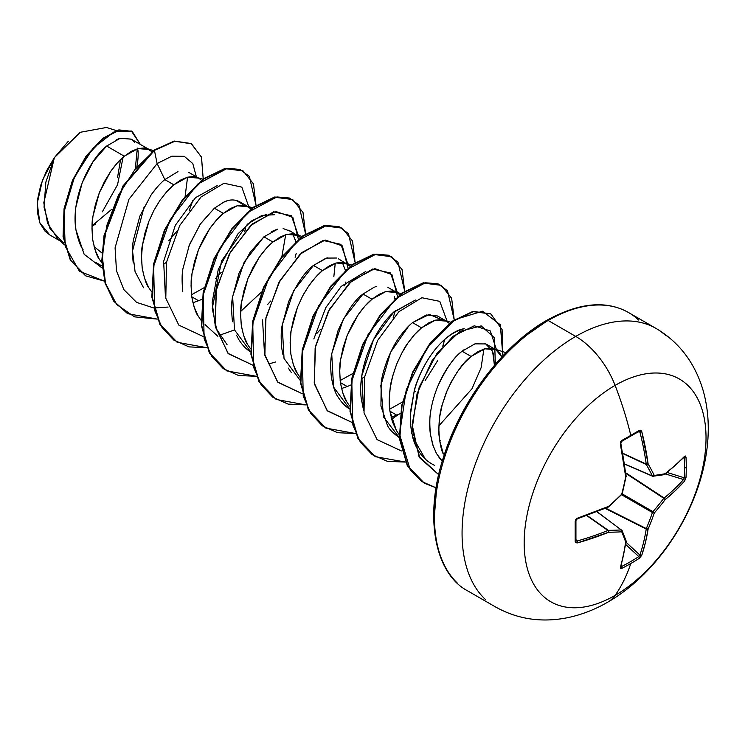 <?xml version="1.0" encoding="UTF-8"?>
<svg xmlns="http://www.w3.org/2000/svg" width="745" height="745" viewBox="0 0 745 745"><rect width="100%" height="100%" fill="white"/><g stroke="black" fill="none" stroke-linecap="round" stroke-linejoin="round"><path stroke-width="1.12" d="M621.311 566.666L621.311 566.666A1.36 0.764 63.1 0 1 621.814 568.37A256.308 193.346 24.3 0 0 630.792 563.509A256.308 193.346 24.3 0 0 639.378 558.238L641.762 555.286A257.109 160.818 -124.5 0 0 648.113 529.136A257.072 206.114 -99.6 0 0 654.278 513.007A257.072 206.114 -20.4 0 0 665.164 499.606A257.109 160.808 4.5 0 0 684.636 481.028L685.996 477.489A1.36 0.801 -176.8 0 1 684.264 477.806L667.278 472.526L684.264 477.806A254.948 192.322 -144.3 0 0 684.543 467.786A1.36 0.782 0 0 0 686.275 467.422A256.308 193.346 -144.3 0 0 685.996 457.216L684.636 456.322A257.109 134.938 175.8 0 1 665.164 473.718A257.072 67.078 -167.6 0 1 654.278 475.422A257.072 92.957 -140.8 0 0 648.113 463.874A257.109 160.818 -124.5 0 0 641.762 431.569L639.378 430.293A1.36 0.838 58.7 0 1 639.136 431.29A1.36 0.838 58.7 0 1 638.782 431.374A1.36 0.838 -121.3 0 0 639.136 431.29A1.36 0.838 -121.3 0 0 639.378 430.293A256.308 80.088 163.4 0 1 630.792 435.387A1.36 0.782 60 0 1 630.568 436.365A1.36 0.782 -120 0 0 630.792 435.387A256.308 80.088 -16.6 0 0 639.378 430.293L640.821 430.219L641.762 431.569L648.113 463.874A257.072 92.957 39.2 0 1 654.278 475.422A257.072 67.078 12.4 0 0 665.164 473.718L675.454 465.178L684.636 456.322L685.549 456.042L685.996 457.216A256.308 193.346 35.7 0 1 686.275 467.422A1.36 0.782 180 0 1 684.543 467.786A254.948 192.322 35.7 0 1 684.264 477.806A1.36 0.801 3.2 0 0 685.996 477.489A256.308 193.346 -144.3 0 0 686.275 467.422A256.308 193.346 35.7 0 1 685.996 477.489L684.636 481.028L675.454 490.564L665.164 499.606A257.072 206.114 159.6 0 1 654.278 513.007A257.072 206.114 80.4 0 1 648.113 529.136L645.431 542.565L641.762 555.286L639.378 558.238A256.308 193.346 -155.7 0 1 630.792 563.509A257.183 148.488 60 0 1 615.1 595.385A128.596 74.239 -60 0 1 524.173 542.882A128.596 74.239 -60 0 1 615.1 385.388A64.294 37.12 -120 0 0 575.727 336.414A160.743 92.808 120 0 0 473.885 468.177A160.743 92.808 120 0 0 485.284 599.362A160.743 92.808 -60 0 1 473.885 468.177A160.743 92.808 -60 0 1 575.727 336.414L548.124 320.48A160.743 92.808 120 0 0 446.283 452.243A160.743 92.808 120 0 0 457.691 583.428A160.743 92.808 -60 0 1 446.283 452.243A160.743 92.808 -60 0 1 548.124 320.48A2.719 1.574 -120 0 0 546.765 320.341A2.719 1.574 60 0 1 548.124 320.48A160.743 92.808 -60 0 1 638.567 320.015A160.743 92.808 120 0 0 548.124 320.48L575.727 336.414A160.743 92.808 -60 0 1 666.16 335.948A160.743 92.808 120 0 0 575.727 336.414A64.294 37.12 60 0 1 615.1 385.388A257.183 148.488 60 0 1 630.792 435.387A257.183 148.488 -120 0 0 615.1 385.388A128.596 74.239 120 0 0 524.173 542.882A128.596 74.239 120 0 0 615.1 595.385A128.596 74.239 120 0 0 706.027 437.892A128.596 74.239 120 0 0 615.1 385.388A128.596 74.239 -60 0 1 706.027 437.892A128.596 74.239 -60 0 1 615.1 595.385A257.183 148.488 -120 0 0 630.792 563.509A256.308 193.346 -155.7 0 1 621.814 568.37L620.576 568.575L620.361 567.634L623.444 555.258L625.698 542.081A257.072 67.087 -132.4 0 0 621.721 531.8A257.072 92.948 -159.2 0 1 608.646 532.237L577.496 542.891L575.848 542.751L575.196 541.457L575.196 521.183L575.848 519.377L577.496 518.185L608.646 506.349A257.072 180.243 -27.7 0 0 621.721 494.214A257.072 180.243 -92.3 0 0 625.698 476.819L620.361 443.927L620.576 441.897L621.814 440.435A256.308 80.088 -16.6 0 0 630.792 435.387A256.308 80.088 163.4 0 1 621.814 440.435L620.361 443.927A257.109 134.938 64.2 0 1 625.698 476.819A257.072 180.243 87.7 0 1 621.721 494.214A257.072 180.243 152.3 0 1 608.646 506.349A257.109 134.938 175.8 0 1 577.496 518.185L575.196 521.183A256.308 80.088 76.6 0 1 575.196 541.457L577.496 542.891A257.109 160.808 4.5 0 0 608.646 532.237A257.072 92.948 20.8 0 0 621.721 531.8A257.072 67.087 47.6 0 1 625.698 542.081A257.109 134.938 64.2 0 1 620.361 567.634L621.814 568.37A1.36 0.764 -116.9 0 0 621.311 566.666A254.948 192.322 24.3 0 0 638.782 556.58L625.726 544.511L638.782 556.58A254.948 192.322 -155.7 0 1 621.311 566.666L620.548 566.247M607.724 602.165A64.294 37.12 -120 0 0 615.1 595.385A64.294 37.12 60 0 1 607.724 602.165M464.573 349.312L462.105 351.24L471.101 356.436L464.06 363.262L457.356 371.811L451.293 381.794L446.171 392.857L442.251 404.61L439.727 416.641L438.777 428.515L439.476 439.811L443.377 454.096C441.645 451.321 440.165 444.849 438.945 434.68C438.656 422.396 439.727 412.479 442.167 404.908L447.261 390.222C455.605 373.003 463.548 361.744 471.101 356.436L462.105 351.24C454.124 356.753 445.836 368.859 437.222 387.558M430.759 411.268C429.623 416.604 429.52 424.315 430.452 434.391L432.696 444.69L436.477 453.556L442.269 461.229L438.302 456.462M131.26 139.185L120.271 138.244L106.675 146.039L124.285 156.208L117.254 163.034L110.539 171.583L104.486 181.566L99.364 192.629L95.434 204.381L92.92 216.413L91.961 228.287L92.669 239.583L95.062 249.901L99.113 258.878L101.897 262.985L99.113 258.878C97.008 256.569 94.866 250.143 92.669 239.583C91.756 228.277 91.84 220.548 92.92 216.413L99.364 192.629L110.539 171.583C115.559 164.589 120.131 159.458 124.285 156.208L106.675 146.039L93.162 161.535L82.22 182.683L75.99 206.57C74.9 212.064 74.891 219.85 75.953 229.935C78.057 239.648 80.432 246.213 83.068 249.64M96.319 262.743L102.084 266.067M168.109 190.208L173.827 184.807L164.831 179.619C160.603 182.963 156.012 188.103 151.067 195.032L139.892 216.069L133.467 239.834C132.34 245.086 132.256 252.806 133.215 262.985M248.299 206.756L251.037 208.935L245.98 205.732L243.177 205.182L237.115 205.769L230.41 208.535L223.379 213.415L237.115 205.769L248.299 206.756L239.303 201.56C234.293 199.241 229.097 199.446 223.714 202.174L214.383 208.218L223.379 213.415L216.339 220.241L209.634 228.79L203.571 238.772L198.449 249.836L194.529 261.588L192.005 273.62L191.055 285.493L191.754 296.789L194.147 307.108L198.198 316.085L200.982 320.192L198.198 316.085C196.103 313.785 193.951 307.35 191.754 296.789L198.598 300.738L192.89 302.731L198.598 300.738L191.754 296.789C190.841 285.484 190.925 277.764 192.005 273.62L198.449 249.836L209.634 228.79C214.644 221.796 219.226 216.674 223.379 213.415L214.383 208.218L200.638 223.593L189.463 244.63L183.009 268.414C181.901 273.406 181.817 281.135 182.758 291.602M177.971 171.592L164.831 179.619L173.827 184.807L166.796 191.633L160.091 200.191L154.029 210.174L148.907 221.237L144.977 232.989L142.463 245.012L141.503 256.885L142.211 268.181L144.605 278.5L148.655 287.486L151.44 291.584L148.655 287.486C146.551 285.177 144.409 278.742 142.211 268.181C141.299 256.876 141.382 249.156 142.463 245.012L148.907 221.237M155.193 208.051L160.091 200.191M277.662 229.181L263.926 236.826L272.921 242.013L265.881 248.849L259.176 257.397L253.114 267.38L247.992 278.444L244.071 290.196L241.548 302.219L240.598 314.092L241.296 325.388L243.69 335.706L247.74 344.693L250.534 348.79L247.74 344.693C245.645 342.383 243.494 335.948 241.296 325.388C240.393 314.083 240.477 306.363 241.548 302.219L247.992 278.444L259.176 257.397C264.186 250.404 268.768 245.273 272.921 242.013L263.926 236.826L250.18 252.21L238.987 273.275L232.552 297.059C231.444 302.023 231.36 309.743 232.31 320.22L232.533 321.71M236.51 335.166L238.754 339.506C242.674 345.661 246.884 349.917 251.382 352.264M303.82 293.856L308.719 285.996C313.729 279.003 318.311 273.881 322.464 270.621L313.468 265.425C305.413 271.04 297.106 283.174 288.548 301.846L282.104 325.612C280.977 330.957 280.893 338.677 281.843 348.772L282.96 354.667M288.278 368.077L291.267 372.444M349.805 409.079L333.574 387.083L331.721 353.707L343.333 319.158L363.011 294.033L372.006 299.229L364.976 306.055L358.261 314.604L352.208 324.587L347.086 335.65L343.156 347.403L340.642 359.435L339.683 371.308L340.39 382.595L342.784 392.922L346.835 401.9L349.619 406.006L346.835 401.9C344.73 399.59 342.579 393.164 340.39 382.595L347.235 386.553L341.517 388.536L347.235 386.553L340.39 382.604C339.478 371.299 339.562 363.569 340.642 359.435L347.086 335.65L358.261 314.604C363.271 307.611 367.853 302.479 372.006 299.229L363.011 294.033C354.974 299.62 346.667 311.755 338.09 330.435L331.646 354.22C330.501 360.068 330.417 367.797 331.395 377.408C333.155 386.804 335.306 393.239 337.848 396.722C341.769 402.877 345.978 407.133 350.485 409.48M327.223 257.779L313.468 265.425L322.464 270.621L315.424 277.447L308.719 285.996L302.656 295.979L297.544 307.042L293.614 318.804L291.099 330.827L290.14 342.7L290.839 353.996L293.232 364.314L297.292 373.292L300.077 377.398L297.292 373.292C295.188 370.991 293.036 364.556 290.839 353.996C289.935 342.691 290.019 334.971 291.099 330.827L297.544 307.042M445.38 320.536L437.473 315.973L426.298 314.995L412.553 322.632L421.549 327.828L414.518 334.654L407.804 343.212L401.751 353.195L396.629 364.258L392.699 376.011L390.184 388.033L389.225 399.907L389.933 411.203L392.326 421.521L396.377 430.508L399.162 434.605L396.377 430.508L389.933 411.203L396.778 415.161L391.069 417.144L396.778 415.161L389.933 411.203C388.899 405.354 388.983 397.625 390.184 388.033C390.343 383.982 392.494 376.057 396.629 364.258C401.676 352.972 405.401 345.959 407.804 343.212C413.056 335.958 417.638 330.827 421.549 327.828L412.553 322.632C408.446 325.854 403.865 330.976 398.808 338.016C395.725 341.974 392 348.995 387.624 359.09C383.889 369.306 381.738 377.231 381.179 382.874L380.937 406.034L387.391 425.321C389.253 429.362 393.462 433.609 400.018 438.079M136.847 166.442L137.425 163.649C138.458 155.826 138.44 150.648 137.359 148.125M149.214 149.549L151.943 151.729L146.895 148.525L144.092 147.976L138.03 148.562L131.325 151.328L124.285 156.208L138.03 148.562L149.214 149.549L131.129 139.11L120.178 138.272L116.416 139.65M188.485 172.225L197.658 177.524M202.957 179.2L193.635 176.574L187.572 177.17L180.867 179.936L173.827 184.807L187.572 177.17L198.757 178.148L201.485 180.327M166.498 262.249L163.23 264.549L166.498 262.249M191.493 294.759L204.195 287.672M202.538 299.015L198.598 300.738L202.538 299.015M295.784 241.585L295.29 239.341M288.846 230.168L300.58 237.543M302.042 236.407L292.72 233.781L286.667 234.377L279.952 237.143L272.921 242.013L286.667 234.377L297.842 235.364M345.335 270.193L342.3 262.389M338.398 258.776L350.122 266.142L345.075 262.948L342.272 262.389L336.209 262.976L329.504 265.751L322.464 270.621L336.209 262.976L347.384 263.963M340.13 380.565L352.832 373.496L340.13 380.565M394.878 298.792L394.384 296.566M401.136 293.623L391.814 290.997L385.752 291.584L379.047 294.349L372.006 299.229L385.752 291.584L396.936 292.571L387.931 287.374M376.747 286.387L374.884 286.965M396.936 292.571L399.665 294.75M364.678 376.663L361.399 378.963L364.678 376.663M350.69 385.053L347.235 386.553L350.69 385.053M402.375 402.086L389.672 409.173L402.375 402.095M425.097 380.695L437.743 360.468M443.126 345.82L444.178 340.865M450.678 322.222L441.357 319.596L435.294 320.192L428.589 322.958L421.549 327.828L435.294 320.192L446.478 321.17L449.216 323.349M400.242 413.652L396.778 415.161L400.242 413.652M433.329 446.609L430.452 434.391C425.823 405.224 442.772 366.466 462.105 351.24L474.938 343.855L485.703 343.929L492.594 351.221L494.326 364.575L493.469 353.782L490.927 348.204M487.034 344.59L484.799 343.594M471.101 356.436L484.837 348.79L496.021 349.778L501.823 357.004L499.942 353.419L496.021 349.778L490.899 348.204L484.837 348.79L478.132 351.556L471.101 356.436M94.075 246.614L101.935 252.993L94.075 246.614M137.238 148.786L135.376 168.202L137.238 148.786M111.592 209.41L92.035 225.809L111.592 209.41M102.335 211.813L117.542 184.769L123.093 157.223M116.378 130.608L106.498 127.469L80.283 132.284L54.348 157.689L43.797 202.752L47.568 223.323L57.672 238.633L64.498 244.863M63.344 242.786L49.98 228.622L44.039 207.194L45.845 182.134L54.348 157.689L42.456 180.169L37.25 203.273L39.802 222.746L49.775 234.954L60.298 241.026M134.631 142.239L132.014 139.678M106.675 146.039C87.593 161.469 70.924 200.573 75.953 229.935L84.148 254.296L102.261 268.098L84.148 254.296L75.953 229.935M191.176 143.617L174.283 141.047L154.01 150.145L154.429 150.388L134.985 169.432L118.306 195.497L106.796 225.549L102.242 256.066L105.548 283.463L116.648 304.519L134.528 316.849L157.288 319.102L127.684 313.682L114.153 301.371L105.483 283.23L102.233 260.722L104.477 235.662L123.447 186.12L154.429 150.388L157.12 163.555L164.831 179.619L157.12 163.555L128.913 199.315L115.084 247.843L116.481 270.761L123.819 289.582L136.586 302.386L153.647 307.927L136.586 302.386L123.819 289.582L116.481 270.761L115.084 247.843L128.913 199.315L157.12 163.555L171.844 156.199L184.248 156.32L192.787 163.555L196.363 176.77L192.787 163.555L184.248 156.32L171.844 156.199L157.12 163.555L154.429 150.388L174.945 141.243L191.53 143.832L201.513 157.223L203.217 179.005L201.439 156.99L191.176 143.617L174.693 141.289L154.01 150.145L174.283 141.047L190.962 143.496M104.561 281.172L79.426 271.255L65.215 246.325L63.94 212.297L74.509 176.975L93.041 148.19L113.966 131.93L131.344 130.99L140.321 144.409L132.238 131.465L119.256 130.142L103.08 138.635L86.588 156.236L72.814 180.793L64.461 209L63.474 236.863L70.738 260.331L85.843 275.911L104.561 281.172M85.628 275.79L70.319 260.089L63.064 236.621L64.042 208.758L72.395 180.56L86.178 156.003L102.67 138.393L118.846 129.9L132.023 131.344M95.621 224.04L92.017 226.284L95.621 224.04M132.238 131.465L118.855 129.9L102.67 138.393L86.178 155.994L72.395 180.551L64.042 208.758L63.064 236.631L70.328 260.098L85.433 275.678M187.572 177.17L185.095 196.596M425.46 459.302L412.544 436.775L410.486 423.886M410.57 411.436L414.248 390.883C416.083 380.76 433.618 336.47 464.256 328.75C450.343 330.212 425.022 352.748 414.248 390.883L410.374 414.788L410.495 423.998L411.808 433.711M483.896 349.06L481.112 367.732L472.004 388.741L438.842 425.879M363.56 410.216L361.809 375.834L373.45 339.795L393.751 312.034L415.393 300.039L393.006 312.742C373.347 330.938 357.572 368.999 361.213 398.417L363.56 410.225M227.085 344.702L216.646 329.299L212.25 308.495L221.572 260.908L247.545 224.068L261.951 215.398L274.346 214.756M496.626 350.15L490.312 330.948L474.286 325.779L452.988 336.293L432.063 360.617L417.051 393.77L412.181 428.803L419.808 457.896L438.712 474.686L418.969 456.396L412.143 424.585L419.193 387.195L436.933 353.475L459.87 331.367L481.177 325.891L494.466 337.83L495.332 363.597M440.23 440.239L439.597 440.621M401.462 450.958L377.072 439.615L364.026 412.888L364.612 376.961L377.678 340.344L398.892 311.708L421.866 297.73L439.774 301.353L447.075 321.076L439.774 301.353L421.866 297.73L398.892 311.708L377.678 340.344L364.612 376.961L364.026 412.888L377.072 439.615L401.462 450.958M444.821 339.273L442.754 346.229M397.541 292.943L390.445 272.949L372.63 269.047L349.638 282.83L328.331 311.373L315.135 348.027L314.437 384.057L327.428 410.905L351.826 422.341L327.111 410.57L314.232 382.967L315.517 346.146L329.551 309.147L351.565 281.061L374.735 268.638L391.898 274.514L397.485 296.529M395.278 310.665L393.211 317.631M364.184 364.407L365.823 362.675M347.99 264.335L340.903 244.341L323.088 240.449L300.095 254.222L278.779 282.774L265.592 319.419L264.894 355.449L277.885 382.297L302.274 393.742L277.559 381.971L264.689 354.369L265.974 317.547L279.999 280.548L302.023 252.462L325.192 240.03L342.355 245.906L347.943 267.921M345.736 282.057L344.674 285.866M320.229 329.625L316.979 333.313M275.724 361.949L269.103 363.858M298.447 235.737L291.36 215.743L273.545 211.841L250.544 225.623L229.237 254.166L216.05 290.82L215.352 326.85L228.333 353.698L252.732 365.134L228.017 353.363L215.147 325.761L216.432 288.939L230.456 251.94L252.481 223.854L275.641 211.431L292.813 217.298L298.391 239.313M296.184 253.449L295.122 257.276M270.686 301.017L267.744 304.37M234.498 329.914L219.552 335.25M203.189 336.526L178.791 325.09L165.8 298.242L166.498 262.212L179.694 225.558L201.001 197.015L224.003 183.233L241.818 187.135L248.904 207.129L241.818 187.135L224.003 183.233L201.001 197.015L179.694 225.558L166.498 262.212L165.8 298.242L178.791 325.09L203.189 336.526M245.58 228.687L244.574 231.825L245.58 228.687M221.144 272.409L215.519 278.621M168.109 307.061L154.01 307.955M256.019 205.303L249.351 176.397L239.871 169.413L227.355 168.333L197.63 184.155L169.99 220.008L153.656 266.254L154.588 310.255L162.037 327.549L173.743 340.037L188.997 346.891L206.831 347.701L177.217 342.281L160.222 324.503L152.241 297.208L154.019 264.27L164.822 230.438L182.525 200.591L203.962 178.996L225.4 168.677L243.103 170.922L253.458 183.857L256.019 205.303M305.562 233.902L298.894 204.996L289.414 198.012L276.898 196.941L247.172 212.763L219.533 248.616L203.199 294.862L204.13 338.863L211.58 356.147L223.286 368.635L238.54 375.499L256.382 376.309L226.75 370.88L209.764 353.093L201.783 325.788L203.571 292.85L214.374 259.027L232.077 229.181L253.514 207.594L274.952 197.276L292.655 199.53L303.01 212.465L305.562 233.902M355.114 262.51L348.437 233.604L338.956 226.62L326.44 225.549L296.715 241.361L269.075 277.214L252.751 323.46L253.672 367.462L261.123 384.755L272.828 397.243L288.082 404.097L305.925 404.908L276.283 399.478L259.297 381.682L251.326 354.378L253.114 321.44L263.926 287.617L281.629 257.77L303.075 236.193L324.513 225.884L342.206 228.138L352.553 241.073L355.114 262.51M404.656 291.109L397.979 262.212L388.499 255.228L375.983 254.147L346.257 269.969L318.618 305.822L302.293 352.068L303.224 396.07L310.674 413.363L322.371 425.851L337.625 432.705L355.467 433.515L325.826 428.077L308.84 410.29L300.868 382.977L302.666 350.038L313.477 316.215L331.18 286.369L352.618 264.792L374.055 254.483L391.758 256.746L402.095 269.681L404.656 291.109M391.637 419.295L398.491 414.444L391.637 419.295M454.199 319.707L447.503 290.783L437.995 283.808L425.451 282.765L395.67 298.698L368.03 334.682L351.78 381.021L352.86 425.013L360.403 442.26L372.202 454.655L387.54 461.388L405.457 462.058L375.387 456.694L358.392 438.907L350.42 411.603L352.208 378.665L363.011 344.833L380.714 314.986L402.16 293.4L423.598 283.091L441.301 285.344L451.647 298.279L454.199 319.707M502.866 355.896L500.305 324.783L482.536 311.224L455.372 319.447L427.09 347.896L406.286 389.663L399.553 434.298L410.281 470.03L421.642 481.503L436.104 487.807L424.399 483.244L407.664 465.821L399.823 438.758L402.011 405.941L413.009 372.435L430.722 342.989L452.029 321.765L473.28 311.661L490.834 313.943L502.083 329.588L502.866 355.896M495.593 363.97L474.565 392.028L495.593 363.97M154.01 150.145L123.037 185.877L104.067 235.429L101.823 260.48L105.064 282.998L113.734 301.129L127.479 313.561L113.864 301.306L105.129 283.193L101.823 260.685L104.03 235.597L122.99 185.952L154.01 150.145M242.898 170.801L224.981 168.435L203.543 178.763L182.106 200.349L164.403 230.205L153.61 264.028L151.831 296.966L159.812 324.261L177.012 342.16L159.896 324.42L151.84 297.087L153.6 264.065L164.44 230.131L182.208 200.219L203.72 178.632L225.204 168.398L242.898 170.801M292.45 199.409L274.542 197.043L253.104 207.352L231.667 228.939L213.964 258.785L203.161 292.617L201.374 325.556L209.345 352.851L226.545 370.759L209.438 353.009L201.383 325.667L203.152 292.645L213.992 258.72L231.769 228.808L253.281 207.222L274.765 196.997L292.45 199.409M276.078 399.357L258.971 381.608L250.925 354.266L252.695 321.235L263.544 287.309L281.321 257.397L302.833 235.82L324.317 225.595L342.002 228.026L324.094 225.642L302.656 235.951L281.219 257.537L263.516 287.374L252.704 321.207L250.916 354.145L258.887 381.449L276.283 399.478M391.758 256.746L373.645 254.25L352.208 264.549L330.771 286.136L313.058 315.973L302.247 349.805L300.459 382.744L308.43 410.048L325.416 427.844L308.514 410.206L300.468 382.865L302.247 349.833L313.086 315.908L330.873 285.996L352.385 264.419L373.869 254.203L391.553 256.625M441.096 285.233L423.188 282.849L401.741 293.158L380.304 314.744L362.601 344.59L351.789 378.423L350.001 411.361L357.982 438.665L375.182 456.573L358.066 438.824L350.02 411.482L351.789 378.451L362.629 344.525L380.406 314.613L401.928 293.027L423.411 282.802L441.096 285.233M490.62 313.822L472.87 311.429L451.619 321.523L430.312 342.756L412.6 372.193L401.602 405.699L399.413 438.526L407.254 465.578L424.194 483.123L407.338 465.737L399.422 438.647L401.592 405.736L412.628 372.128L430.414 342.626L451.796 321.393L473.094 311.382L490.62 313.822M498.312 360.869L471.604 396.675L498.312 360.869M217.195 185.626L195.562 197.639L175.28 225.39L163.639 261.411L165.381 295.774M240.672 311.447L261.504 292.031M281.843 256.727L285.717 234.647M266.747 214.225L252.061 220.576L237.972 233.828L218.276 269.373L212.139 302.479L215.221 325.369M333.835 276.674L335.259 263.246M262.547 319.847L264.456 352.953M365.832 271.441L341.201 286.397L325.788 307.657L313.822 338.947M412.544 436.775C416.287 450.604 423.672 460.14 434.67 465.401M143.543 287.738L135.069 271.599L132.526 250.907L144.223 206.533M151.906 193.84L157.288 187.023M399.348 437.678L383.573 417.032L380.816 385.64L390.603 352.255L408.623 326.198M412.553 322.632L429.409 314.427L441.385 319.596M444.253 340.409L443.182 345.578M363.011 294.033L374.13 287.235M300.263 380.471L284.031 358.475L282.178 325.109L293.791 290.559L313.468 265.425L326.152 258.087L336.842 258.021M250.711 351.863L234.489 329.867L232.636 296.501L244.239 261.951L263.926 236.826M271.469 231.667L276.153 229.637M283.137 228.547L290.476 231.304M292.757 233.79L295.793 241.585M188.858 246.176L200.209 224.217L214.383 208.218M223.575 202.24L226.694 201.001M235.811 200.228L242.414 204.158M546.765 320.341C579.005 302.619 606.244 300.012 628.491 312.518L656.094 328.452C679.123 342.169 694.722 362.619 702.917 389.784C725.285 466.063 674.337 563.956 607.873 602.081C595.246 609.419 582.078 614.569 568.37 617.531C542.081 622.941 517.738 619.384 495.36 606.858L467.758 590.925C435.006 573.846 423.03 516.369 444.542 453.994C462.487 398.324 504.691 343.929 546.765 320.341A2.719 1.574 60 0 0 546.206 321.589L524.405 336.656M503.443 356.101L484.129 379.177L467.19 404.991L453.295 432.566L442.968 460.838M436.617 488.711L434.465 515.121M68.4 141.168L54.348 157.689L46.404 171.089L40.705 185.282L37.623 199.287L37.371 212.157L39.913 223.034L45.1 231.267L50.008 235.085M120.588 159.542L117.514 177.673M168.733 240.784L176.733 231.434M189.323 210.304L192.955 200.191M624.524 463.93L652.434 475.999A255.712 92.464 -140.8 0 0 646.306 464.517L622.811 453.575L646.306 464.517A1.36 0.726 -65 0 1 646.232 464.135A255.749 159.961 -124.5 0 0 639.918 432.007L638.093 431.923L639.918 432.007A255.749 159.961 55.5 0 1 646.232 464.135L622.736 453.193L646.306 464.517A255.712 92.464 39.2 0 1 652.434 475.999L624.524 463.93M621.311 441.459A1.36 0.736 -118.7 0 0 621.609 441.403A1.36 0.736 61.3 0 1 621.311 441.459L620.548 443.182A255.749 134.221 64.2 0 1 625.847 475.906M575.96 539.529L576.947 541.066A255.749 159.961 4.5 0 0 607.929 530.477L586.706 515.605L607.929 530.477A1.36 0.726 -55 0 1 608.302 530.347A255.712 92.464 20.8 0 0 621.302 529.918L596.894 511.778L621.302 529.918A1.36 0.782 -53.4 0 1 621.665 530.012L621.665 530.012A1.36 0.782 126.6 0 0 621.302 529.918A1.36 0.987 86.6 0 1 621.721 531.8A1.36 1.062 -22.6 0 0 622.122 530.589A1.36 1.062 157.4 0 1 621.721 531.8A1.36 0.987 -93.4 0 0 621.302 529.918A255.712 92.464 -159.2 0 1 608.302 530.347L587.069 515.475L608.302 530.347A1.36 0.931 89.5 0 1 608.646 532.237A1.36 0.931 -90.5 0 0 608.302 530.347A1.36 0.726 125 0 0 607.929 530.477A1.36 0.661 67.8 0 1 608.646 532.237A1.36 0.661 -112.2 0 0 607.929 530.477A255.749 159.961 -175.5 0 1 576.947 541.066L575.829 540.404L576.947 541.066A1.36 0.54 74.2 0 1 577.496 542.891A1.36 0.54 -105.8 0 0 576.947 541.066L575.96 539.529M626.051 542.248L639.918 555.062A255.749 159.961 -124.5 0 0 646.232 529.052L605.182 508.407L646.232 529.052A1.36 0.698 -63.3 0 1 646.306 528.587A255.712 205.024 -99.6 0 0 652.434 512.541L621.693 494.792L652.434 512.541A1.36 0.68 -60 0 1 652.955 511.647A255.712 205.024 -20.4 0 0 663.776 498.312L625.819 473.373L663.776 498.312A1.36 0.698 -56.7 0 1 664.149 498.014A255.749 159.961 4.5 0 0 683.519 479.538L665.49 473.941L683.519 479.538A255.749 159.961 -175.5 0 1 664.149 498.014L625.744 472.796L663.776 498.312A255.712 205.024 159.6 0 1 652.955 511.647L622.215 493.898L652.955 511.647L652.434 512.541A255.712 205.024 80.4 0 1 646.306 528.587L605.722 508.174L646.232 529.052A255.749 159.961 55.5 0 1 639.918 555.062L638.782 556.58A1.36 0.801 56.8 0 1 639.378 558.238A1.36 0.801 -123.2 0 0 638.782 556.58L639.918 555.062A1.36 0.959 18.6 0 0 641.762 555.286A1.36 0.959 -161.4 0 1 639.918 555.062L626.051 542.248M684.543 467.786A254.948 192.322 -144.3 0 0 684.264 457.635L684.264 457.635A254.948 192.322 35.7 0 1 684.543 467.786M684.264 477.806L683.519 479.538A1.36 0.959 41.4 0 1 684.636 481.028A1.36 0.959 -138.6 0 0 683.519 479.538L684.264 477.806M683.519 457.179L684.264 457.635A1.36 0.764 -3.1 0 0 685.996 457.216A1.36 0.764 176.9 0 1 684.264 457.635L683.519 457.179L684.264 457.635M624.552 464.098L652.695 476.269A1.36 0.782 -66.6 0 1 652.434 475.999L653.412 476.362A1.36 1.062 82.6 0 1 653.412 476.362A1.36 1.062 82.6 0 0 654.278 475.422L652.434 475.999L654.278 475.422A1.36 0.987 -26.6 0 1 652.434 475.999M638.782 431.374L639.918 432.007A1.36 0.54 -14.2 0 0 641.762 431.569A1.36 0.54 165.8 0 1 639.918 432.007L638.782 431.374M575.829 520.234L576.947 518.706A1.36 0.503 -108.2 0 0 577.291 518.846A1.36 0.503 -108.2 0 0 577.496 518.185A1.36 0.503 71.8 0 1 577.291 518.846A1.36 0.503 71.8 0 1 576.947 518.706M620.799 567.178L620.808 567.131A1.36 0.996 -163.8 0 1 620.361 567.634A1.36 0.996 16.2 0 0 620.808 567.122L626.154 541.503A1.36 0.903 -172.3 0 1 625.698 542.081A1.36 0.903 7.7 0 0 626.135 541.261M626.154 541.503L626.089 540.87A1.36 1.117 160.5 0 1 625.698 542.081A1.36 1.117 -19.5 0 0 626.089 540.879L622.112 530.58A1.36 1.062 -22.6 0 0 621.824 530.216A1.36 1.062 157.4 0 1 622.122 530.598L597.052 511.722M648.113 529.136A1.36 0.885 -171 0 1 646.232 529.052L648.113 529.136L646.306 528.587A1.36 0.503 22.8 0 0 648.113 529.136M654.278 513.007L652.434 512.541L654.278 513.007L652.955 511.647L654.278 513.007M665.164 499.606A1.36 0.503 -142.8 0 0 663.776 498.312L665.164 499.606L664.149 498.014A1.36 0.885 51 0 1 665.164 499.606M575.829 540.404A1.36 0.838 1.3 0 1 575.932 540.749A1.36 0.838 -178.7 0 1 575.196 541.457A1.36 0.838 1.3 0 0 575.932 540.749A1.36 0.838 -178.7 0 1 575.932 540.749L575.932 540.814M575.932 540.74L575.932 520.504A1.36 0.736 178.7 0 1 575.932 520.513A1.36 0.736 178.7 0 1 575.196 521.183A1.36 0.736 -1.3 0 0 575.932 520.513L577.291 518.846L608.386 507.028A1.36 0.643 -113.5 0 0 608.646 506.349A1.36 0.643 66.5 0 1 608.395 507.028A1.36 0.643 66.5 0 1 607.929 506.935A1.36 0.643 -113.5 0 0 608.395 507.028L622.177 494.047L626.061 476.539M684.636 456.322A1.36 0.996 43.8 0 1 684.413 456.964A1.36 0.996 -136.2 0 0 684.636 456.322M665.164 473.718L664.149 474.481L665.164 473.718A1.36 0.903 52.3 0 1 664.894 474.407L663.776 474.612A1.36 1.117 -100.5 0 0 665.164 473.718L663.776 474.612M626.135 476.679L626.154 476.26A1.36 0.643 173.5 0 1 625.698 476.819A1.36 0.643 -6.5 0 0 626.154 476.26L620.836 443.415A1.36 0.503 168.2 0 1 620.361 443.927A1.36 0.503 -11.8 0 0 620.836 443.415L621.6 441.413A1.36 0.736 -118.7 0 0 621.814 440.435A1.36 0.736 61.3 0 1 621.609 441.403L639.219 431.253M648.113 463.874A1.36 0.931 150.5 0 1 646.306 464.517L648.113 463.874L646.232 464.135A1.36 0.661 -7.8 0 0 648.113 463.874M487.025 344.581L496.021 349.778M146.895 148.525L153.405 150.602M245.98 205.732L252.499 207.808M205.089 324.643L217.875 336.302M345.075 262.948L351.593 265.015M493.702 348.753L505.967 352.655M414.9 391.917L415.477 391.349M664.894 474.407L684.45 456.936M664.307 474.667L652.695 476.269"/></g></svg>
